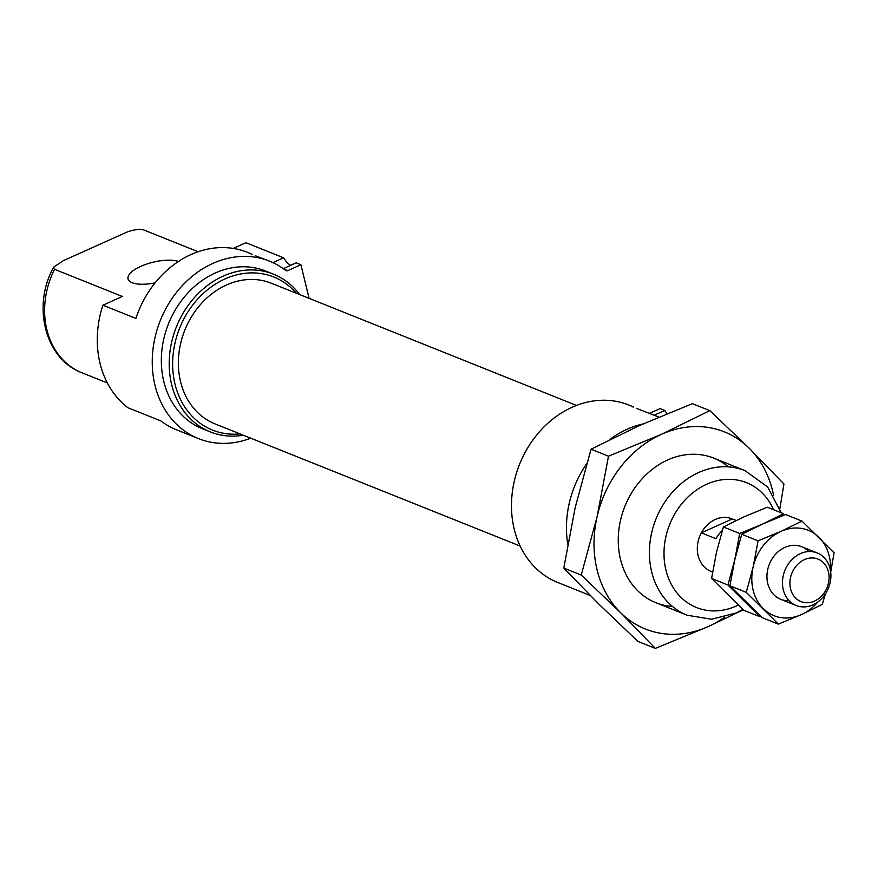 <?xml version="1.0" encoding="UTF-8"?>
<svg xmlns="http://www.w3.org/2000/svg" width="878" height="878" viewBox="0 0 878 878"><rect width="100%" height="100%" fill="white"/><g stroke="black" fill="none" stroke-linecap="round" stroke-linejoin="round"><path stroke-width="1.32" d="M658.884 417.083L636.759 408.479M654.231 415.217L664.811 410.465L660.124 408.588L649.544 413.34M667.06 413.692A15.925 6.739 65.8 0 1 664.811 410.465M250.757 438.188A95.57 79.327 -68.2 0 1 198.483 438.605A95.57 79.327 -68.2 0 1 160.367 320.393A95.57 79.327 -68.2 0 1 269.535 261.161L255.542 255.816M272.893 262.61L283.605 257.803L245.917 242.712L233.23 248.419M290.783 265.299A15.925 6.739 65.8 0 1 283.605 257.803M283.287 268.668L296.215 262.851L300.902 264.728L309.1 298.355M300.902 264.728L287.797 270.622A2.832 2.349 -68.2 0 1 285.646 270.413A95.57 79.327 -68.2 0 0 269.535 261.161M711.268 571.501A28.316 23.508 -68.2 0 1 710.993 571.402A28.316 23.508 -68.2 0 1 697.406 546.061A28.316 23.508 -68.2 0 1 715.274 519.48A28.316 23.508 -68.2 0 1 732.054 518.821A28.316 23.508 -68.2 0 1 732.318 518.931L732 518.799M243.349 435.225A84.957 70.514 -68.2 0 1 210.292 431.899L202.434 428.749A84.957 70.514 -68.2 0 1 161.651 352.736A84.957 70.514 -68.2 0 1 215.264 273.003A84.957 70.514 -68.2 0 1 265.595 271.017L273.464 274.166A84.957 70.514 -68.2 0 1 299.672 294.58M210.292 431.899A84.957 70.514 -68.2 0 1 169.52 355.886A84.957 70.514 -68.2 0 1 223.133 276.153A84.957 70.514 -68.2 0 1 273.464 274.166M240.1 433.919A82.455 68.429 -68.2 0 1 173.054 372.513A82.455 68.429 -68.2 0 1 224.987 278.941A82.455 68.429 -68.2 0 1 296.424 293.285M520.171 546.072L215.011 423.876A75.749 62.876 -68.2 0 1 178.662 356.095A75.749 62.876 -68.2 0 1 226.458 284.999A75.749 62.876 -68.2 0 1 271.335 283.232L576.484 405.438M590.192 595.471L557.706 582.454A95.57 79.327 -68.2 0 1 519.589 464.242A95.57 79.327 -68.2 0 1 628.758 405.01L632.434 406.481M567.759 544.108A95.57 79.327 -68.2 0 1 586.669 463.738M609.628 439.659A95.57 79.327 -68.2 0 1 642.773 424.03M198.154 251.734L142.905 229.608C136.738 228.982 130.174 230.376 123.205 233.778L63.238 260.722L53.668 267.11C32.486 304.71 44.218 356.501 79.371 371.745L79.536 371.822A77.879 64.632 -68.2 0 1 54.546 269.305L53.668 267.11M178.399 261.49A28.316 10.295 -13.7 0 0 146.275 264.201A28.316 10.295 -13.7 0 0 128.023 278.919A28.316 10.295 -13.7 0 0 155.099 282.859M251.218 253.83L247.541 252.359A95.57 79.327 -68.2 0 0 135.892 318.418L102.902 305.204L122.349 296.468L54.546 269.305M632.16 406.602L633.247 406.854A12.391 5.235 65.8 0 0 633.115 407.14M250.943 253.951L252.03 254.192A12.391 5.235 65.8 0 0 251.898 254.477M107.325 382.951L79.536 371.822M198.483 438.605L176.489 429.803A95.57 79.327 -68.2 0 1 160.883 420.924L127.892 407.721A95.57 79.327 -68.2 0 1 102.902 305.204M736.181 520.478L732.318 518.931L701.357 532.847L716.02 538.719A28.316 23.508 -68.2 0 1 722.298 530.51M800.44 553.59A28.316 23.508 -68.2 0 1 817.209 552.931A28.316 23.508 -68.2 0 1 828.503 587.953A28.316 23.508 -68.2 0 1 796.159 605.502A28.316 23.508 -68.2 0 1 782.561 580.16A28.316 23.508 -68.2 0 1 800.44 553.59M712.607 572.039L710.73 571.293M804.446 559.626A22.883 18.998 -68.2 0 1 828.404 583.332A22.883 18.998 -68.2 0 1 795.633 598.061A22.883 18.998 -68.2 0 1 804.446 559.626M825.364 593.956L822.291 604.382L801.318 614.644L778.369 624.115L762.016 617.574L729.903 585.791L734.82 559.637L741.712 534.285L758.065 540.826L753.148 566.979L746.256 592.343L778.369 624.115M746.256 592.343L729.903 585.791M830.698 572.05L834.1 552.866L801.987 521.093L781.014 531.355L758.065 540.826M830.434 570.349A46.018 38.193 111.8 0 0 819.031 537.38A46.018 38.193 111.8 0 0 781.014 531.355A46.018 38.193 111.8 0 0 753.148 566.979A46.018 38.193 111.8 0 0 763.3 608.63A46.018 38.193 111.8 0 0 801.318 614.644A46.018 38.193 111.8 0 0 817.747 602.034M801.987 521.093L785.634 514.541L762.686 524.012L741.712 534.285M808.77 551.538A28.316 23.508 111.8 0 0 784.921 547.378A28.316 23.508 111.8 0 0 767.032 578.942A28.316 23.508 111.8 0 0 789.092 600.684M760.041 616.784L743.688 610.232L711.575 578.459L716.492 552.306L723.384 526.943L739.737 533.495L734.82 559.637L727.928 585L760.041 616.784M727.928 585L711.575 578.459M723.384 526.943L744.357 516.681L767.306 507.21L783.659 513.751L762.686 524.012L739.737 533.495M591.048 449.207L608.487 456.187L661.441 434.325L709.841 410.641L692.402 403.66L639.447 425.523L591.048 449.207L575.145 507.736L563.797 568.088L598.576 603.834L637.9 641.412L655.339 648.392L708.294 626.541L743.238 609.815M779.883 508.483L783.944 483.976L749.164 448.219A106.194 88.14 -68.2 0 1 773.562 495.115M563.797 568.088L581.236 575.068L620.57 612.646L655.339 648.392M608.487 456.187L597.139 516.538L581.236 575.068M724.668 617.212A106.194 88.14 -68.2 0 1 708.294 626.541A106.194 88.14 -68.2 0 1 620.57 612.646A106.194 88.14 -68.2 0 1 597.139 516.538A106.194 88.14 -68.2 0 1 661.441 434.325A106.194 88.14 -68.2 0 1 749.164 448.219L709.841 410.641M672.493 606.489A77.879 64.632 -68.2 0 1 618.288 542.988A77.879 64.632 -68.2 0 1 667.686 459.962A77.879 64.632 -68.2 0 1 728.4 466.855M287.797 270.622L283.77 269.008M655.921 602.725L687.079 615.204A77.879 64.632 -68.2 0 1 649.698 545.523A77.879 64.632 -68.2 0 1 698.844 472.43A77.879 64.632 -68.2 0 1 744.972 470.619L767.657 486.994L781.244 512.785M738.211 605.107A67.255 55.819 -68.2 0 1 666.193 571.106A67.255 55.819 -68.2 0 1 706.68 484.25A67.255 55.819 -68.2 0 1 773.595 509.723M713.814 458.14L744.972 470.619M742.865 609.464L736.401 612.91L711.553 619.253L687.079 615.204M780.641 599.29L796.159 605.502M801.691 546.709L817.209 552.931"/></g></svg>
